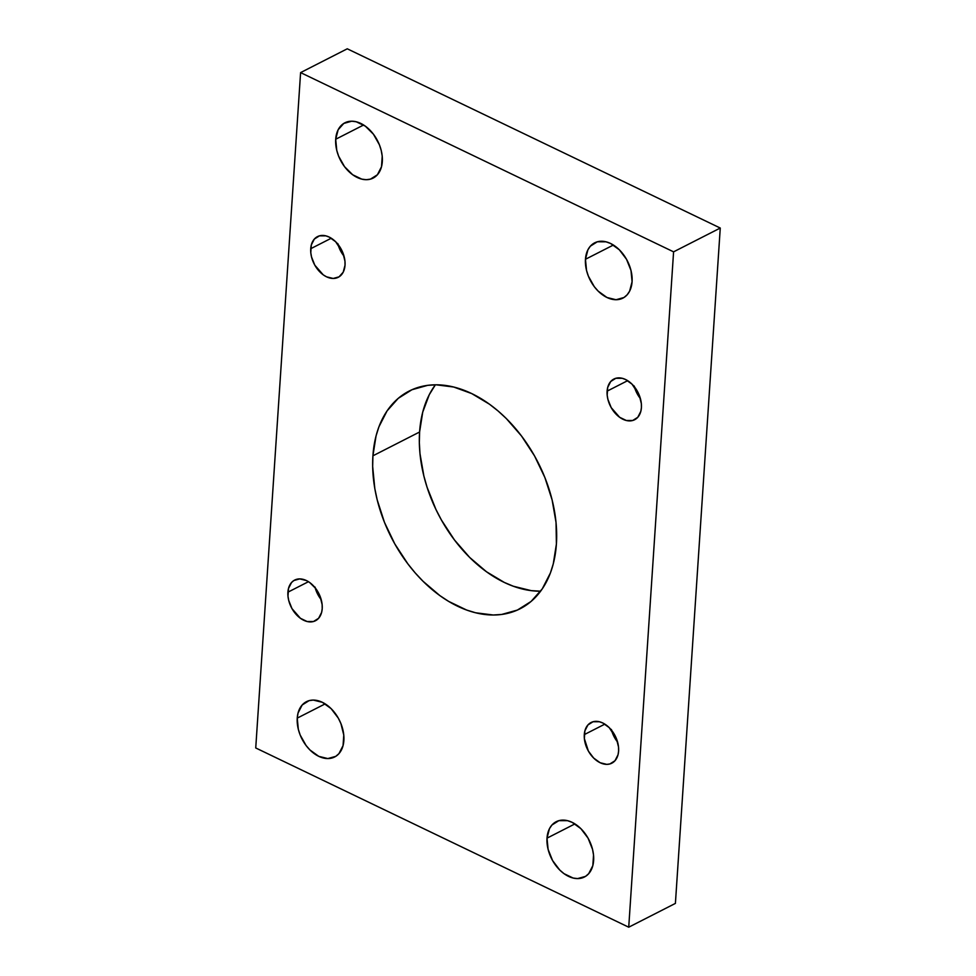 <?xml version="1.0" encoding="UTF-8"?>
<svg xmlns="http://www.w3.org/2000/svg" width="976" height="976" viewBox="0 0 976 976"><rect width="100%" height="100%" fill="white"/><g stroke="black" fill="none" stroke-linecap="round" stroke-linejoin="round"><path stroke-width="1.46" d="M556.405 543.998A122.183 82.387 63 0 1 520.159 608.743A122.183 82.387 63 0 1 420.534 578.731A122.183 82.387 63 0 1 372.917 455.816L419.595 432.002A122.183 82.387 -117 0 0 540.619 591.2L531.212 590.639L513.303 586.222L504.275 582.416L486.512 571.777L469.7 557.455L454.499 540.009L441.469 520.098L435.943 509.46L427.098 487.329L423.877 476.044L419.973 453.596L419.338 442.64L419.595 432.002L422.73 412.116L429.281 394.682L435.381 384.8A122.183 82.387 -117 0 0 419.595 432.002L372.917 455.816L376.053 435.918L378.908 426.841L387.069 410.896L398.22 398.367L411.921 389.741L427.634 385.349L436.077 384.8L453.681 387.021L471.725 393.584L489.488 404.223L498.053 410.957L506.3 418.545L521.501 435.991L534.531 455.902L544.864 477.496L552.123 499.956L556.027 522.404L556.405 543.998L553.27 563.884L550.403 572.961L542.241 588.906L531.103 601.436L517.402 610.061L501.676 614.453L493.246 615.002L475.629 612.782L466.626 610.037L448.643 601.387L439.834 595.58L423.023 581.257L415.178 572.888L407.822 563.811L394.792 543.9L384.446 522.306L377.2 499.858L374.808 488.573L372.661 466.443L372.917 455.816A122.183 82.387 63 0 1 409.151 391.059A122.183 82.387 63 0 1 508.777 421.071A122.183 82.387 63 0 1 556.405 543.998M343.869 740.528A31.049 20.935 63 0 1 334.658 756.973A31.049 20.935 63 0 1 309.343 749.348A31.049 20.935 63 0 1 297.241 718.116L325.179 703.879L297.241 718.116L298.034 713.066L302.17 705.001L309.099 700.634L313.284 700.073L322.348 702.305L331.132 708.649L338.306 718.141L340.929 723.631L343.772 735.038L343.064 745.579L338.94 753.643L335.768 756.351L327.814 758.572L318.762 756.339L309.978 749.995L306.11 745.554L300.169 735.013L298.327 729.316L297.241 718.116A31.049 20.935 63 0 1 306.452 701.671A31.049 20.935 63 0 1 331.767 709.296A31.049 20.935 63 0 1 343.869 740.528M593.628 860.551A31.049 20.935 63 0 1 584.417 877.009A31.049 20.935 63 0 1 559.114 869.384A31.049 20.935 63 0 1 547.011 838.152L574.937 823.903L547.011 838.152L549.464 828.661L551.928 825.025L558.858 820.67L567.532 820.67L572.119 822.341L580.903 828.685L588.077 838.177L592.542 849.364L593.53 855.074L592.835 865.614L588.699 873.679L585.539 876.375L577.585 878.595L573.107 878.034L564.006 873.666L559.736 870.019L552.562 860.539L548.097 849.34L547.011 838.152A31.049 20.935 63 0 1 556.21 821.694A31.049 20.935 63 0 1 581.525 829.319A31.049 20.935 63 0 1 593.628 860.551M382.311 161.65A31.049 20.935 63 0 1 373.1 178.108A31.049 20.935 63 0 1 347.785 170.483A31.049 20.935 63 0 1 335.695 139.251L363.621 125.001L335.695 139.251L338.147 129.759L343.784 123.427L351.738 121.207L356.216 121.768L365.305 126.136L373.442 134.212L379.383 144.753L381.226 150.463L382.214 156.172L381.518 166.713L377.383 174.777L370.465 179.133L366.268 179.694L361.791 179.133L352.69 174.765L344.552 166.689L338.623 156.148L336.781 150.438L335.695 139.251A31.049 20.935 63 0 1 344.894 122.793A31.049 20.935 63 0 1 370.209 130.418A31.049 20.935 63 0 1 382.311 161.65M632.082 281.686A31.049 20.935 63 0 1 622.871 298.131A31.049 20.935 63 0 1 597.556 290.506A31.049 20.935 63 0 1 585.454 259.274L613.392 245.037L585.454 259.274L587.918 249.795L590.382 246.159L597.312 241.792L605.974 241.804L610.561 243.463L619.345 249.807L626.519 259.299L630.996 270.498L632.082 281.686L629.618 291.165L627.153 294.801L623.981 297.509L616.027 299.73L606.974 297.497L598.19 291.153L594.323 286.724L588.394 276.171L586.539 270.474L585.454 259.274A31.049 20.935 63 0 1 594.665 242.829A31.049 20.935 63 0 1 619.98 250.454A31.049 20.935 63 0 1 632.082 281.686M641.415 407.626A22.838 15.396 63 0 1 634.632 419.741A22.838 15.396 63 0 1 616.015 414.129A22.838 15.396 63 0 1 607.109 391.144L627.666 380.664L607.109 391.144A22.838 15.396 63 0 1 613.88 379.042A22.838 15.396 63 0 1 632.509 384.654A22.838 15.396 63 0 1 641.415 407.626L640.829 411.347L637.792 417.289L632.692 420.497L626.311 420.485L619.626 417.277L611.196 407.614L607.914 399.379L607.182 395.182L607.694 387.423L610.732 381.494L615.832 378.285L622.212 378.285L625.579 379.518L632.045 384.178L639.256 395.195L641.342 403.6L641.415 407.626M634.376 386.789A22.838 15.396 -117 0 0 640.402 398.598L637.462 394.219L634.168 385.984M618.601 751.093A22.838 15.396 63 0 1 611.818 763.195A22.838 15.396 63 0 1 593.201 757.583A22.838 15.396 63 0 1 584.295 734.611L604.852 724.131L584.295 734.611A22.838 15.396 63 0 1 591.078 722.508A22.838 15.396 63 0 1 609.695 728.12A22.838 15.396 63 0 1 618.601 751.093L618.015 754.814L614.978 760.743L609.878 763.952L606.791 764.367L600.13 762.732L593.664 758.059L588.382 751.081L584.368 738.649L584.88 730.89L587.918 724.961L593.018 721.752L599.398 721.752L602.765 722.972L609.231 727.645L616.442 738.661L618.528 747.055L618.601 751.093M611.562 730.255A22.838 15.396 -117 0 0 617.588 742.065L614.648 737.685L611.354 729.45M345.028 265.191A22.838 15.396 63 0 1 338.245 277.294A22.838 15.396 63 0 1 319.628 271.682A22.838 15.396 63 0 1 310.722 248.709L331.267 238.229L310.722 248.709A22.838 15.396 63 0 1 317.493 236.607A22.838 15.396 63 0 1 336.122 242.219A22.838 15.396 63 0 1 345.028 265.191L343.21 272.17L339.062 276.83L333.219 278.465L326.557 276.83L323.227 274.842L314.809 265.179L311.527 256.944L310.795 252.747L311.307 244.988L314.345 239.059L319.445 235.85L325.825 235.85L329.193 237.083L335.659 241.743L342.869 252.76L344.955 261.153L345.028 265.191M337.989 244.354A22.838 15.396 -117 0 0 344.016 256.163L341.063 251.784L337.781 243.549M322.214 608.658A22.838 15.396 63 0 1 315.431 620.76A22.838 15.396 63 0 1 296.814 615.148A22.838 15.396 63 0 1 287.908 592.176L308.465 581.696L287.908 592.176A22.838 15.396 63 0 1 294.679 580.073A22.838 15.396 63 0 1 313.308 585.685A22.838 15.396 63 0 1 322.214 608.658L321.629 612.379L318.591 618.308L313.491 621.517L307.111 621.517L300.413 618.296L291.995 608.646L288.713 600.411L287.981 596.214L288.493 588.455L291.531 582.526L293.861 580.537L299.717 578.902L306.379 580.537L309.697 582.526L315.687 588.467L320.055 596.226L322.141 604.62L322.214 608.658M315.175 587.808A22.838 15.396 -117 0 0 321.202 599.63L318.261 595.25L314.967 587.015M673.586 251.845L720.264 228.042L675.404 903.398L628.727 927.2L673.586 251.845L300.596 72.602L255.736 747.958L628.727 927.2L675.404 903.398L720.264 228.042L673.586 251.845L300.596 72.602L347.273 48.8L300.596 72.602L255.736 747.958L628.727 927.2L673.586 251.845M347.273 48.8L720.264 228.042L347.273 48.8"/></g></svg>
